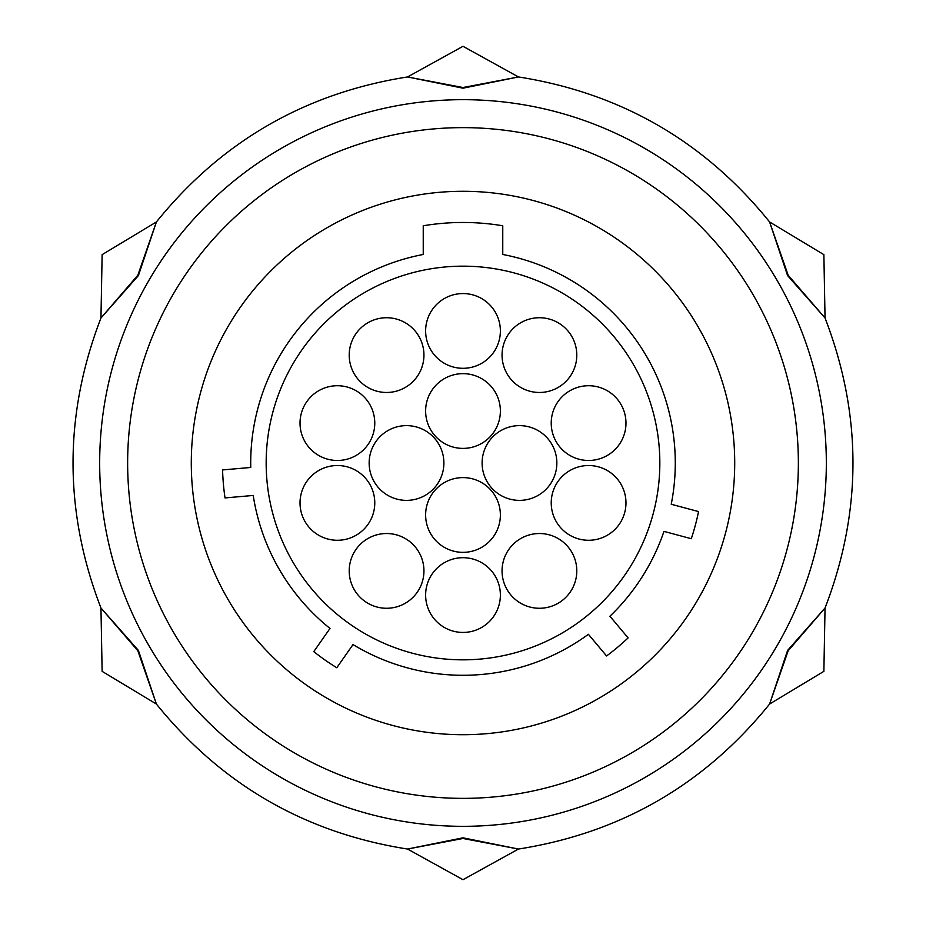 <?xml version="1.0" encoding="UTF-8"?>
<svg xmlns="http://www.w3.org/2000/svg" width="926" height="926" viewBox="0 0 926 926"><rect width="100%" height="100%" fill="white"/><g stroke="black" fill="none" stroke-linecap="round" stroke-linejoin="round"><path stroke-width="1.39" d="M463 838.481L407.556 849.038L463 837.81L518.433 849.038L463 838.481M825.043 608L823.874 671.35L769.599 704.038C704.478 784.611 620.767 832.949 518.444 849.049L463 879.7L407.556 849.049C305.233 832.937 221.511 784.611 156.39 704.038L102.126 671.35L100.957 608.012C63.732 511.337 63.732 414.663 100.957 317.988M463 99.672A363.328 363.328 0 0 0 99.672 463A363.328 363.328 0 0 0 463 826.328A363.328 363.328 0 0 0 826.328 463A363.328 363.328 0 0 0 463 99.672M463 88.19L407.567 76.962L463 87.519L518.444 76.962L463 88.19M138.402 275.589L100.969 317.988L137.824 275.265L156.401 221.962L138.402 275.589M100.957 318L102.126 254.65L156.401 221.962C221.522 141.389 305.233 93.051 407.556 76.951L463 46.3L518.444 76.951C620.767 93.063 704.489 141.389 769.61 221.962L823.874 254.65L825.043 317.988C862.268 414.663 862.268 511.337 825.043 608.012M138.402 650.411L156.401 704.026L137.824 650.735L100.957 608L138.402 650.411M787.598 650.411L825.031 608.012L788.176 650.735L769.599 704.038L787.598 650.411M787.598 275.589L769.599 221.974L788.176 275.265L825.043 318L787.598 275.589M463 127.638A335.362 335.362 0 0 1 798.362 463A335.362 335.362 0 0 1 463 798.362A335.362 335.362 0 0 1 127.638 463A335.362 335.362 0 0 1 463 127.638M463 191.288A271.712 271.712 0 0 1 734.712 463A271.712 271.712 0 0 1 463 734.712A271.712 271.712 0 0 1 191.288 463A271.712 271.712 0 0 1 463 191.288M502.76 225.782A240.529 240.529 0 0 0 423.24 225.782L423.24 254.476A212.286 212.286 0 0 0 250.761 467.468L222.576 469.933A240.529 240.529 0 0 0 225.03 497.922L253.215 495.456A212.286 212.286 0 0 0 330.003 628.453L313.764 651.626A240.529 240.529 0 0 0 336.786 667.75L353.014 644.565A212.286 212.286 0 0 0 588.392 634.298L606.576 655.967A240.529 240.529 0 0 0 628.106 637.91L609.921 616.23A212.286 212.286 0 0 0 663.965 531.397L691.294 538.712A240.529 240.529 0 0 0 698.563 511.58L671.234 504.253A212.286 212.286 0 0 0 502.76 254.476L502.76 225.782M463 266.167A196.833 196.833 0 0 1 659.833 463A196.833 196.833 0 0 1 463 659.833A196.833 196.833 0 0 1 266.167 463A196.833 196.833 0 0 1 463 266.167M502.054 355.098A37.376 37.376 0 0 1 539.43 317.734A37.376 37.376 0 0 1 576.794 355.098A37.376 37.376 0 0 1 539.43 392.474A37.376 37.376 0 0 1 502.054 355.098M502.054 570.902A37.376 37.376 0 0 1 539.43 533.526A37.376 37.376 0 0 1 576.794 570.902A37.376 37.376 0 0 1 539.43 608.266A37.376 37.376 0 0 1 502.054 570.902M349.206 570.902A37.376 37.376 0 0 1 386.57 533.526A37.376 37.376 0 0 1 423.946 570.902A37.376 37.376 0 0 1 386.57 608.266A37.376 37.376 0 0 1 349.206 570.902M349.206 355.098A37.376 37.376 0 0 1 386.57 317.734A37.376 37.376 0 0 1 423.946 355.098A37.376 37.376 0 0 1 386.57 392.474A37.376 37.376 0 0 1 349.206 355.098M551.225 423.101A37.376 37.376 0 0 1 588.6 385.725A37.376 37.376 0 0 1 625.976 423.101A37.376 37.376 0 0 1 588.6 460.477A37.376 37.376 0 0 1 551.225 423.101M551.225 502.899A37.376 37.376 0 0 1 588.6 465.523A37.376 37.376 0 0 1 625.976 502.899A37.376 37.376 0 0 1 588.6 540.275A37.376 37.376 0 0 1 551.225 502.899M300.024 502.899A37.376 37.376 0 0 1 337.4 465.523A37.376 37.376 0 0 1 374.775 502.899A37.376 37.376 0 0 1 337.4 540.275A37.376 37.376 0 0 1 300.024 502.899M300.024 423.101A37.376 37.376 0 0 1 337.4 385.725A37.376 37.376 0 0 1 374.775 423.101A37.376 37.376 0 0 1 337.4 460.477A37.376 37.376 0 0 1 300.024 423.101M482.11 463A37.376 37.376 0 0 1 519.474 425.624A37.376 37.376 0 0 1 556.85 463A37.376 37.376 0 0 1 519.474 500.376A37.376 37.376 0 0 1 482.11 463M369.15 463A37.376 37.376 0 0 1 406.526 425.624A37.376 37.376 0 0 1 443.89 463A37.376 37.376 0 0 1 406.526 500.376A37.376 37.376 0 0 1 369.15 463M425.624 330.941A37.376 37.376 0 0 1 463 293.565A37.376 37.376 0 0 1 500.376 330.941A37.376 37.376 0 0 1 463 368.305A37.376 37.376 0 0 1 425.624 330.941M425.624 411.017A37.376 37.376 0 0 1 463 373.653A37.376 37.376 0 0 1 500.376 411.017A37.376 37.376 0 0 1 463 448.392A37.376 37.376 0 0 1 425.624 411.017M425.624 514.983A37.376 37.376 0 0 1 463 477.608A37.376 37.376 0 0 1 500.376 514.983A37.376 37.376 0 0 1 463 552.347A37.376 37.376 0 0 1 425.624 514.983M425.624 595.059A37.376 37.376 0 0 1 463 557.695A37.376 37.376 0 0 1 500.376 595.059A37.376 37.376 0 0 1 463 632.435A37.376 37.376 0 0 1 425.624 595.059"/></g></svg>

